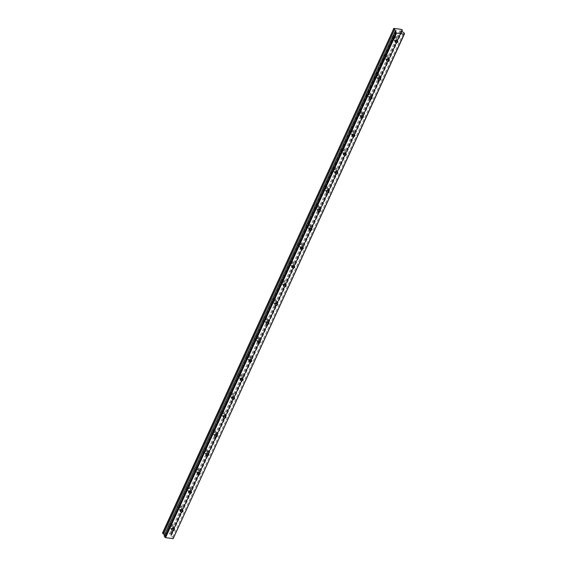 <?xml version="1.0" encoding="UTF-8"?>
<svg xmlns="http://www.w3.org/2000/svg" width="567" height="567" viewBox="0 0 567 567"><rect width="100%" height="100%" fill="white"/><g stroke="black" fill="none" stroke-linecap="round" stroke-linejoin="round"><path stroke-width="0.43" stroke-dasharray="2.83 2.13" d="M170.49 527.119A1.318 0.971 150.5 0 0 172.779 527.43A1.318 0.971 150.5 0 0 170.49 527.119M393.966 39.003A1.318 0.971 150.5 0 0 396.255 39.307A1.318 0.971 150.5 0 0 393.966 39.003M385.369 57.777A1.318 0.971 150.5 0 0 387.658 58.082A1.318 0.971 150.5 0 0 385.369 57.777M376.779 76.552A1.318 0.971 150.5 0 0 379.061 76.857A1.318 0.971 150.5 0 0 376.779 76.552M368.181 95.327A1.318 0.971 150.5 0 0 370.471 95.632A1.318 0.971 150.5 0 0 368.181 95.327M359.584 114.095A1.318 0.971 150.5 0 0 361.874 114.406A1.318 0.971 150.5 0 0 359.584 114.095M350.987 132.869A1.318 0.971 150.5 0 0 353.276 133.181A1.318 0.971 150.5 0 0 350.987 132.869M342.397 151.644A1.318 0.971 150.5 0 0 344.686 151.949A1.318 0.971 150.5 0 0 342.397 151.644M333.8 170.419A1.318 0.971 150.5 0 0 336.089 170.724A1.318 0.971 150.5 0 0 333.8 170.419M325.203 189.194A1.318 0.971 150.5 0 0 327.492 189.498A1.318 0.971 150.5 0 0 325.203 189.194M316.606 207.969A1.318 0.971 150.5 0 0 318.895 208.273A1.318 0.971 150.5 0 0 316.606 207.969M308.016 226.743A1.318 0.971 150.5 0 0 310.305 227.048A1.318 0.971 150.5 0 0 308.016 226.743M299.419 245.511A1.318 0.971 150.5 0 0 301.708 245.823A1.318 0.971 150.5 0 0 299.419 245.511M290.821 264.286A1.318 0.971 150.5 0 0 293.111 264.598A1.318 0.971 150.5 0 0 290.821 264.286M282.231 283.061A1.318 0.971 150.5 0 0 284.514 283.365A1.318 0.971 150.5 0 0 282.231 283.061M273.634 301.835A1.318 0.971 150.5 0 0 275.923 302.14A1.318 0.971 150.5 0 0 273.634 301.835M265.037 320.61A1.318 0.971 150.5 0 0 267.326 320.915A1.318 0.971 150.5 0 0 265.037 320.61M256.44 339.385A1.318 0.971 150.5 0 0 258.729 339.69A1.318 0.971 150.5 0 0 256.44 339.385M247.85 358.16A1.318 0.971 150.5 0 0 250.132 358.464A1.318 0.971 150.5 0 0 247.85 358.16M239.253 376.927A1.318 0.971 150.5 0 0 241.542 377.239A1.318 0.971 150.5 0 0 239.253 376.927M230.656 395.702A1.318 0.971 150.5 0 0 232.945 396.014A1.318 0.971 150.5 0 0 230.656 395.702M222.058 414.477A1.318 0.971 150.5 0 0 224.348 414.789A1.318 0.971 150.5 0 0 222.058 414.477M213.468 433.252A1.318 0.971 150.5 0 0 215.751 433.557A1.318 0.971 150.5 0 0 213.468 433.252M204.871 452.027A1.318 0.971 150.5 0 0 207.161 452.331A1.318 0.971 150.5 0 0 204.871 452.027M196.274 470.801A1.318 0.971 150.5 0 0 198.563 471.106A1.318 0.971 150.5 0 0 196.274 470.801M187.677 489.576A1.318 0.971 150.5 0 0 189.966 489.881A1.318 0.971 150.5 0 0 187.677 489.576M179.087 508.344A1.318 0.971 150.5 0 0 181.369 508.656A1.318 0.971 150.5 0 0 179.087 508.344M172.255 525.46A2.048 1.517 -29.5 0 1 170.469 526.828A2.048 1.517 -29.5 0 1 168.69 526.226A2.048 1.517 -29.5 0 1 168.697 524.985A2.048 1.517 -29.5 0 1 170.476 523.617A2.048 1.517 -29.5 0 1 172.255 524.213A2.048 1.517 -29.5 0 1 172.255 525.46M173.41 527.516A2.048 1.517 -29.5 0 1 171.631 528.883A2.048 1.517 -29.5 0 1 169.852 528.281A2.048 1.517 -29.5 0 1 169.852 527.034A2.048 1.517 -29.5 0 1 171.638 525.666A2.048 1.517 -29.5 0 1 173.417 526.268A2.048 1.517 -29.5 0 1 173.41 527.516M395.731 37.344A2.048 1.517 -29.5 0 1 393.945 38.712A2.048 1.517 -29.5 0 1 392.166 38.109A2.048 1.517 -29.5 0 1 392.173 36.862A2.048 1.517 -29.5 0 1 393.952 35.494A2.048 1.517 -29.5 0 1 395.731 36.097A2.048 1.517 -29.5 0 1 395.731 37.344M396.893 39.392A2.048 1.517 -29.5 0 1 395.107 40.76A2.048 1.517 -29.5 0 1 393.328 40.165A2.048 1.517 -29.5 0 1 393.335 38.917A2.048 1.517 -29.5 0 1 395.114 37.55A2.048 1.517 -29.5 0 1 396.893 38.152A2.048 1.517 -29.5 0 1 396.893 39.392M387.133 56.119A2.048 1.517 -29.5 0 1 385.354 57.487A2.048 1.517 -29.5 0 1 383.576 56.884A2.048 1.517 -29.5 0 1 383.576 55.637A2.048 1.517 -29.5 0 1 385.362 54.269A2.048 1.517 -29.5 0 1 387.141 54.871A2.048 1.517 -29.5 0 1 387.133 56.119M388.296 58.167A2.048 1.517 -29.5 0 1 386.51 59.535A2.048 1.517 -29.5 0 1 384.731 58.94A2.048 1.517 -29.5 0 1 384.738 57.692A2.048 1.517 -29.5 0 1 386.517 56.324A2.048 1.517 -29.5 0 1 388.296 56.92A2.048 1.517 -29.5 0 1 388.296 58.167M378.543 74.887A2.048 1.517 -29.5 0 1 376.757 76.254A2.048 1.517 -29.5 0 1 374.978 75.659A2.048 1.517 -29.5 0 1 374.978 74.412A2.048 1.517 -29.5 0 1 376.764 73.044A2.048 1.517 -29.5 0 1 378.543 73.646A2.048 1.517 -29.5 0 1 378.543 74.887M379.699 76.942A2.048 1.517 -29.5 0 1 377.92 78.31A2.048 1.517 -29.5 0 1 376.141 77.707A2.048 1.517 -29.5 0 1 376.141 76.467A2.048 1.517 -29.5 0 1 377.927 75.099A2.048 1.517 -29.5 0 1 379.706 75.694A2.048 1.517 -29.5 0 1 379.699 76.942M369.946 93.661A2.048 1.517 -29.5 0 1 368.16 95.029A2.048 1.517 -29.5 0 1 366.381 94.434A2.048 1.517 -29.5 0 1 366.388 93.186A2.048 1.517 -29.5 0 1 368.167 91.819A2.048 1.517 -29.5 0 1 369.946 92.421A2.048 1.517 -29.5 0 1 369.946 93.661M371.101 95.717A2.048 1.517 -29.5 0 1 369.323 97.085A2.048 1.517 -29.5 0 1 367.544 96.482A2.048 1.517 -29.5 0 1 367.544 95.235A2.048 1.517 -29.5 0 1 369.33 93.867A2.048 1.517 -29.5 0 1 371.109 94.469A2.048 1.517 -29.5 0 1 371.101 95.717M361.349 112.436A2.048 1.517 -29.5 0 1 359.563 113.804A2.048 1.517 -29.5 0 1 357.791 113.202A2.048 1.517 -29.5 0 1 357.791 111.961A2.048 1.517 -29.5 0 1 359.57 110.593A2.048 1.517 -29.5 0 1 361.349 111.189A2.048 1.517 -29.5 0 1 361.349 112.436M362.511 114.491A2.048 1.517 -29.5 0 1 360.725 115.859A2.048 1.517 -29.5 0 1 358.946 115.257A2.048 1.517 -29.5 0 1 358.954 114.01A2.048 1.517 -29.5 0 1 360.732 112.642A2.048 1.517 -29.5 0 1 362.511 113.244A2.048 1.517 -29.5 0 1 362.511 114.491M352.752 131.211A2.048 1.517 -29.5 0 1 350.973 132.579A2.048 1.517 -29.5 0 1 349.194 131.976A2.048 1.517 -29.5 0 1 349.194 130.736A2.048 1.517 -29.5 0 1 350.98 129.368A2.048 1.517 -29.5 0 1 352.759 129.963A2.048 1.517 -29.5 0 1 352.752 131.211M353.914 133.266A2.048 1.517 -29.5 0 1 352.128 134.634A2.048 1.517 -29.5 0 1 350.349 134.032A2.048 1.517 -29.5 0 1 350.356 132.784A2.048 1.517 -29.5 0 1 352.135 131.416A2.048 1.517 -29.5 0 1 353.914 132.019A2.048 1.517 -29.5 0 1 353.914 133.266M344.162 149.986A2.048 1.517 -29.5 0 1 342.376 151.354A2.048 1.517 -29.5 0 1 340.597 150.751A2.048 1.517 -29.5 0 1 340.597 149.504A2.048 1.517 -29.5 0 1 342.383 148.136A2.048 1.517 -29.5 0 1 344.162 148.738A2.048 1.517 -29.5 0 1 344.162 149.986M345.317 152.041A2.048 1.517 -29.5 0 1 343.538 153.409A2.048 1.517 -29.5 0 1 341.759 152.806A2.048 1.517 -29.5 0 1 341.759 151.559A2.048 1.517 -29.5 0 1 343.545 150.191A2.048 1.517 -29.5 0 1 345.324 150.794A2.048 1.517 -29.5 0 1 345.317 152.041M335.565 168.76A2.048 1.517 -29.5 0 1 333.779 170.128A2.048 1.517 -29.5 0 1 332 169.526A2.048 1.517 -29.5 0 1 332.007 168.279A2.048 1.517 -29.5 0 1 333.786 166.911A2.048 1.517 -29.5 0 1 335.565 167.513A2.048 1.517 -29.5 0 1 335.565 168.76M336.72 170.809A2.048 1.517 -29.5 0 1 334.941 172.177A2.048 1.517 -29.5 0 1 333.162 171.581A2.048 1.517 -29.5 0 1 333.162 170.334A2.048 1.517 -29.5 0 1 334.948 168.966A2.048 1.517 -29.5 0 1 336.727 169.568A2.048 1.517 -29.5 0 1 336.72 170.809M326.968 187.535A2.048 1.517 -29.5 0 1 325.189 188.903A2.048 1.517 -29.5 0 1 323.41 188.301A2.048 1.517 -29.5 0 1 323.41 187.053A2.048 1.517 -29.5 0 1 325.189 185.685A2.048 1.517 -29.5 0 1 326.968 186.288A2.048 1.517 -29.5 0 1 326.968 187.535M328.13 189.584A2.048 1.517 -29.5 0 1 326.344 190.951A2.048 1.517 -29.5 0 1 324.565 190.356A2.048 1.517 -29.5 0 1 324.572 189.109A2.048 1.517 -29.5 0 1 326.351 187.741A2.048 1.517 -29.5 0 1 328.13 188.336A2.048 1.517 -29.5 0 1 328.13 189.584M318.37 206.303A2.048 1.517 -29.5 0 1 316.592 207.671A2.048 1.517 -29.5 0 1 314.813 207.075A2.048 1.517 -29.5 0 1 314.813 205.828A2.048 1.517 -29.5 0 1 316.599 204.46A2.048 1.517 -29.5 0 1 318.378 205.063A2.048 1.517 -29.5 0 1 318.37 206.303M319.533 208.358A2.048 1.517 -29.5 0 1 317.747 209.726A2.048 1.517 -29.5 0 1 315.968 209.124A2.048 1.517 -29.5 0 1 315.975 207.883A2.048 1.517 -29.5 0 1 317.754 206.516A2.048 1.517 -29.5 0 1 319.533 207.111A2.048 1.517 -29.5 0 1 319.533 208.358M309.78 225.078A2.048 1.517 -29.5 0 1 307.994 226.446A2.048 1.517 -29.5 0 1 306.215 225.85A2.048 1.517 -29.5 0 1 306.215 224.603A2.048 1.517 -29.5 0 1 308.001 223.235A2.048 1.517 -29.5 0 1 309.78 223.837A2.048 1.517 -29.5 0 1 309.78 225.078M310.936 227.133A2.048 1.517 -29.5 0 1 309.157 228.501A2.048 1.517 -29.5 0 1 307.378 227.899A2.048 1.517 -29.5 0 1 307.378 226.658A2.048 1.517 -29.5 0 1 309.164 225.29A2.048 1.517 -29.5 0 1 310.943 225.886A2.048 1.517 -29.5 0 1 310.936 227.133M301.183 243.853A2.048 1.517 -29.5 0 1 299.397 245.22A2.048 1.517 -29.5 0 1 297.618 244.618A2.048 1.517 -29.5 0 1 297.625 243.378A2.048 1.517 -29.5 0 1 299.404 242.01A2.048 1.517 -29.5 0 1 301.183 242.605A2.048 1.517 -29.5 0 1 301.183 243.853M302.339 245.908A2.048 1.517 -29.5 0 1 300.56 247.276A2.048 1.517 -29.5 0 1 298.781 246.673A2.048 1.517 -29.5 0 1 298.781 245.426A2.048 1.517 -29.5 0 1 300.567 244.058A2.048 1.517 -29.5 0 1 302.346 244.66A2.048 1.517 -29.5 0 1 302.339 245.908M292.586 262.627A2.048 1.517 -29.5 0 1 290.807 263.995A2.048 1.517 -29.5 0 1 289.028 263.393A2.048 1.517 -29.5 0 1 289.028 262.152A2.048 1.517 -29.5 0 1 290.814 260.785A2.048 1.517 -29.5 0 1 292.586 261.38A2.048 1.517 -29.5 0 1 292.586 262.627M293.749 264.683A2.048 1.517 -29.5 0 1 291.962 266.051A2.048 1.517 -29.5 0 1 290.184 265.448A2.048 1.517 -29.5 0 1 290.191 264.201A2.048 1.517 -29.5 0 1 291.97 262.833A2.048 1.517 -29.5 0 1 293.749 263.435A2.048 1.517 -29.5 0 1 293.749 264.683M283.989 281.402A2.048 1.517 -29.5 0 1 282.21 282.77A2.048 1.517 -29.5 0 1 280.431 282.168A2.048 1.517 -29.5 0 1 280.431 280.92A2.048 1.517 -29.5 0 1 282.217 279.552A2.048 1.517 -29.5 0 1 283.996 280.155A2.048 1.517 -29.5 0 1 283.989 281.402M285.151 283.457A2.048 1.517 -29.5 0 1 283.365 284.825A2.048 1.517 -29.5 0 1 281.586 284.223A2.048 1.517 -29.5 0 1 281.593 282.976A2.048 1.517 -29.5 0 1 283.372 281.608A2.048 1.517 -29.5 0 1 285.151 282.21A2.048 1.517 -29.5 0 1 285.151 283.457M275.399 300.177A2.048 1.517 -29.5 0 1 273.613 301.545A2.048 1.517 -29.5 0 1 271.834 300.942A2.048 1.517 -29.5 0 1 271.834 299.695A2.048 1.517 -29.5 0 1 273.62 298.327A2.048 1.517 -29.5 0 1 275.399 298.929A2.048 1.517 -29.5 0 1 275.399 300.177M276.554 302.225A2.048 1.517 -29.5 0 1 274.775 303.593A2.048 1.517 -29.5 0 1 272.996 302.998A2.048 1.517 -29.5 0 1 272.996 301.75A2.048 1.517 -29.5 0 1 274.782 300.382A2.048 1.517 -29.5 0 1 276.561 300.985A2.048 1.517 -29.5 0 1 276.554 302.225M266.802 318.952A2.048 1.517 -29.5 0 1 265.016 320.32A2.048 1.517 -29.5 0 1 263.237 319.717A2.048 1.517 -29.5 0 1 263.244 318.47A2.048 1.517 -29.5 0 1 265.023 317.102A2.048 1.517 -29.5 0 1 266.802 317.704A2.048 1.517 -29.5 0 1 266.802 318.952M267.964 321A2.048 1.517 -29.5 0 1 266.178 322.368A2.048 1.517 -29.5 0 1 264.399 321.772A2.048 1.517 -29.5 0 1 264.399 320.525A2.048 1.517 -29.5 0 1 266.185 319.157A2.048 1.517 -29.5 0 1 267.964 319.753A2.048 1.517 -29.5 0 1 267.964 321M258.205 337.719A2.048 1.517 -29.5 0 1 256.426 339.087A2.048 1.517 -29.5 0 1 254.647 338.492A2.048 1.517 -29.5 0 1 254.647 337.245A2.048 1.517 -29.5 0 1 256.433 335.877A2.048 1.517 -29.5 0 1 258.212 336.479A2.048 1.517 -29.5 0 1 258.205 337.719M259.367 339.775A2.048 1.517 -29.5 0 1 257.581 341.143A2.048 1.517 -29.5 0 1 255.802 340.54A2.048 1.517 -29.5 0 1 255.809 339.3A2.048 1.517 -29.5 0 1 257.588 337.932A2.048 1.517 -29.5 0 1 259.367 338.527A2.048 1.517 -29.5 0 1 259.367 339.775M249.608 356.494A2.048 1.517 -29.5 0 1 247.829 357.862A2.048 1.517 -29.5 0 1 246.05 357.267A2.048 1.517 -29.5 0 1 246.05 356.019A2.048 1.517 -29.5 0 1 247.836 354.651A2.048 1.517 -29.5 0 1 249.615 355.254A2.048 1.517 -29.5 0 1 249.608 356.494M250.77 358.55A2.048 1.517 -29.5 0 1 248.984 359.917A2.048 1.517 -29.5 0 1 247.212 359.315A2.048 1.517 -29.5 0 1 247.212 358.075A2.048 1.517 -29.5 0 1 248.991 356.707A2.048 1.517 -29.5 0 1 250.77 357.302A2.048 1.517 -29.5 0 1 250.77 358.55M241.018 375.269A2.048 1.517 -29.5 0 1 239.231 376.637A2.048 1.517 -29.5 0 1 237.453 376.041A2.048 1.517 -29.5 0 1 237.46 374.794A2.048 1.517 -29.5 0 1 239.239 373.426A2.048 1.517 -29.5 0 1 241.018 374.022A2.048 1.517 -29.5 0 1 241.018 375.269M242.173 377.324A2.048 1.517 -29.5 0 1 240.394 378.692A2.048 1.517 -29.5 0 1 238.615 378.09A2.048 1.517 -29.5 0 1 238.615 376.842A2.048 1.517 -29.5 0 1 240.401 375.474A2.048 1.517 -29.5 0 1 242.18 376.077A2.048 1.517 -29.5 0 1 242.173 377.324M232.42 394.044A2.048 1.517 -29.5 0 1 230.634 395.412A2.048 1.517 -29.5 0 1 228.855 394.809A2.048 1.517 -29.5 0 1 228.862 393.569A2.048 1.517 -29.5 0 1 230.641 392.201A2.048 1.517 -29.5 0 1 232.42 392.796A2.048 1.517 -29.5 0 1 232.42 394.044M233.583 396.099A2.048 1.517 -29.5 0 1 231.797 397.467A2.048 1.517 -29.5 0 1 230.018 396.865A2.048 1.517 -29.5 0 1 230.018 395.617A2.048 1.517 -29.5 0 1 231.804 394.249A2.048 1.517 -29.5 0 1 233.583 394.852A2.048 1.517 -29.5 0 1 233.583 396.099M223.823 412.819A2.048 1.517 -29.5 0 1 222.044 414.186A2.048 1.517 -29.5 0 1 220.265 413.584A2.048 1.517 -29.5 0 1 220.265 412.337A2.048 1.517 -29.5 0 1 222.051 410.969A2.048 1.517 -29.5 0 1 223.83 411.571A2.048 1.517 -29.5 0 1 223.823 412.819M224.986 414.874A2.048 1.517 -29.5 0 1 223.2 416.242A2.048 1.517 -29.5 0 1 221.421 415.639A2.048 1.517 -29.5 0 1 221.428 414.392A2.048 1.517 -29.5 0 1 223.207 413.024A2.048 1.517 -29.5 0 1 224.986 413.627A2.048 1.517 -29.5 0 1 224.986 414.874M215.226 431.593A2.048 1.517 -29.5 0 1 213.447 432.961A2.048 1.517 -29.5 0 1 211.668 432.359A2.048 1.517 -29.5 0 1 211.668 431.111A2.048 1.517 -29.5 0 1 213.454 429.743A2.048 1.517 -29.5 0 1 215.233 430.346A2.048 1.517 -29.5 0 1 215.226 431.593M216.388 433.642A2.048 1.517 -29.5 0 1 214.602 435.009A2.048 1.517 -29.5 0 1 212.831 434.414A2.048 1.517 -29.5 0 1 212.831 433.167A2.048 1.517 -29.5 0 1 214.609 431.799A2.048 1.517 -29.5 0 1 216.388 432.401A2.048 1.517 -29.5 0 1 216.388 433.642M206.636 450.368A2.048 1.517 -29.5 0 1 204.85 451.736A2.048 1.517 -29.5 0 1 203.071 451.134A2.048 1.517 -29.5 0 1 203.078 449.886A2.048 1.517 -29.5 0 1 204.857 448.518A2.048 1.517 -29.5 0 1 206.636 449.121A2.048 1.517 -29.5 0 1 206.636 450.368M207.791 452.416A2.048 1.517 -29.5 0 1 206.012 453.784A2.048 1.517 -29.5 0 1 204.233 453.189A2.048 1.517 -29.5 0 1 204.233 451.942A2.048 1.517 -29.5 0 1 206.019 450.574A2.048 1.517 -29.5 0 1 207.798 451.169A2.048 1.517 -29.5 0 1 207.791 452.416M198.039 469.136A2.048 1.517 -29.5 0 1 196.253 470.504A2.048 1.517 -29.5 0 1 194.474 469.908A2.048 1.517 -29.5 0 1 194.481 468.661A2.048 1.517 -29.5 0 1 196.26 467.293A2.048 1.517 -29.5 0 1 198.039 467.895A2.048 1.517 -29.5 0 1 198.039 469.136M199.201 471.191A2.048 1.517 -29.5 0 1 197.415 472.559A2.048 1.517 -29.5 0 1 195.636 471.957A2.048 1.517 -29.5 0 1 195.636 470.716A2.048 1.517 -29.5 0 1 197.422 469.348A2.048 1.517 -29.5 0 1 199.201 469.944A2.048 1.517 -29.5 0 1 199.201 471.191M189.442 487.911A2.048 1.517 -29.5 0 1 187.663 489.278A2.048 1.517 -29.5 0 1 185.884 488.683A2.048 1.517 -29.5 0 1 185.884 487.436A2.048 1.517 -29.5 0 1 187.67 486.068A2.048 1.517 -29.5 0 1 189.449 486.67A2.048 1.517 -29.5 0 1 189.442 487.911M190.604 489.966A2.048 1.517 -29.5 0 1 188.818 491.334A2.048 1.517 -29.5 0 1 187.039 490.731A2.048 1.517 -29.5 0 1 187.046 489.491A2.048 1.517 -29.5 0 1 188.825 488.123A2.048 1.517 -29.5 0 1 190.604 488.719A2.048 1.517 -29.5 0 1 190.604 489.966M180.845 506.685A2.048 1.517 -29.5 0 1 179.066 508.053A2.048 1.517 -29.5 0 1 177.287 507.458A2.048 1.517 -29.5 0 1 177.287 506.211A2.048 1.517 -29.5 0 1 179.073 504.843A2.048 1.517 -29.5 0 1 180.852 505.438A2.048 1.517 -29.5 0 1 180.845 506.685M182.007 508.741A2.048 1.517 -29.5 0 1 180.228 510.109A2.048 1.517 -29.5 0 1 178.449 509.506A2.048 1.517 -29.5 0 1 178.449 508.259A2.048 1.517 -29.5 0 1 180.235 506.891A2.048 1.517 -29.5 0 1 182.007 507.493A2.048 1.517 -29.5 0 1 182.007 508.741M395.972 31.043L165.238 535.475L396.234 30.93M162.509 533.058L162.913 532.923A0.843 0.397 -155.4 0 0 163.898 533.058L394.901 28.513M173.495 538.366L172.737 537.034L170.823 536.056L171.156 535.057A0.843 0.397 -155.4 0 1 171.099 534.773A0.843 0.397 -155.4 0 1 171.376 534.624L170.511 533.944A0.843 0.397 -155.4 0 1 169.526 533.816L163.898 533.058M165.238 535.475L164.097 535.872M164.565 534.851L165.117 535.276M393.909 28.378L162.913 532.923M169.526 533.816L400.522 29.264M170.511 533.944L401.514 29.399M402.152 29.675L171.149 534.22M171.376 534.624L402.081 30.724M171.156 535.057L402.152 30.512M170.83 536.049L401.819 31.518L170.823 536.056M172.737 537.034L403.739 32.489M393.696 28.35L162.694 532.895M170.731 533.972L401.727 29.427M402.046 31.766L171.05 536.311M165.181 535.524L396.177 30.972M171.985 530.57L170.49 527.92M395.461 42.454L393.966 39.803M386.871 61.229L385.369 58.578M378.274 80.004L376.772 77.353M369.677 98.778L368.181 96.128M361.08 117.553L359.584 114.895M352.49 136.321L350.987 133.67M343.893 155.096L342.39 152.445M335.295 173.871L333.8 171.22M326.698 192.645L325.203 189.995M318.108 211.42L316.606 208.769M309.511 230.195L308.016 227.544M300.914 248.97L299.419 246.312M292.317 267.737L290.821 265.087M283.727 286.512L282.224 283.861M275.13 305.287L273.634 302.636M266.533 324.062L265.037 321.411M257.935 342.837L256.44 340.186M249.345 361.611L247.843 358.961M240.748 380.386L239.253 377.728M232.151 399.154L230.656 396.503M223.554 417.929L222.058 415.278M214.964 436.703L213.461 434.053M206.367 455.478L204.871 452.827M197.77 474.253L196.274 471.602M189.172 493.028L187.677 490.377M180.582 511.803L179.08 509.145M169.852 528.281L168.69 526.226M393.328 40.165L392.166 38.109M384.731 58.94L383.576 56.884M376.141 77.707L374.978 75.659M367.544 96.482L366.381 94.434M358.946 115.257L357.791 113.202M350.349 134.032L349.194 131.976M341.759 152.806L340.597 150.751M333.162 171.581L332 169.526M324.565 190.356L323.41 188.301M315.968 209.124L314.813 207.075M307.378 227.899L306.215 225.85M298.781 246.673L297.618 244.618M290.184 265.448L289.028 263.393M281.586 284.223L280.431 282.168M272.996 302.998L271.834 300.942M264.399 321.772L263.237 319.717M255.802 340.54L254.647 338.492M247.212 359.315L246.05 357.267M238.615 378.09L237.453 376.041M230.018 396.865L228.855 394.809M221.421 415.639L220.265 413.584M212.831 434.414L211.668 432.359M204.233 453.189L203.071 451.134M195.636 471.957L194.474 469.908M187.039 490.731L185.884 488.683M178.449 509.506L177.287 507.458M174.275 529.28L172.779 526.63M397.758 41.157L396.255 38.506M389.16 59.932L387.658 57.281M380.563 78.707L379.068 76.056M371.966 97.481L370.471 94.831M363.376 116.256L361.874 113.606M354.779 135.031L353.284 132.38M346.182 153.806L344.686 151.148M337.585 172.574L336.089 169.923M328.995 191.348L327.492 188.698M320.398 210.123L318.902 207.472M311.8 228.898L310.305 226.247M303.203 247.673L301.708 245.022M294.613 266.447L293.111 263.797M286.016 285.222L284.521 282.564M277.419 303.99L275.923 301.339M268.822 322.765L267.326 320.114M260.232 341.54L258.729 338.889M251.635 360.314L250.139 357.664M243.037 379.089L241.542 376.438M234.44 397.864L232.945 395.213M225.85 416.639L224.348 413.981M217.253 435.406L215.758 432.756M208.656 454.181L207.161 451.53M200.066 472.956L198.563 470.305M191.469 491.731L189.966 489.08M182.872 510.506L181.376 507.855M171.099 534.773L402.102 30.228M173.417 526.268L172.255 524.213M396.893 38.152L395.731 36.097M388.296 56.92L387.141 54.871M379.706 75.694L378.543 73.646M371.109 94.469L369.946 92.421M362.511 113.244L361.349 111.189M353.914 132.019L352.759 129.963M345.324 150.794L344.162 148.738M336.727 169.568L335.565 167.513M328.13 188.336L326.968 186.288M319.533 207.111L318.378 205.063M310.943 225.886L309.78 223.837M302.346 244.66L301.183 242.605M293.749 263.435L292.586 261.38M285.151 282.21L283.996 280.155M276.561 300.985L275.399 298.929M267.964 319.753L266.802 317.704M259.367 338.527L258.212 336.479M250.77 357.302L249.615 355.254M242.18 376.077L241.018 374.022M233.583 394.852L232.42 392.796M224.986 413.627L223.83 411.571M216.388 432.401L215.233 430.346M207.798 451.169L206.636 449.121M199.201 469.944L198.039 467.895M190.604 488.719L189.449 486.67M182.007 507.493L180.852 505.438"/><path stroke-width="0.85" d="M171.985 529.769A1.318 0.971 150.5 0 0 174.275 530.081A1.318 0.971 150.5 0 0 171.985 529.769M395.468 41.653A1.318 0.971 150.5 0 0 397.751 41.958A1.318 0.971 150.5 0 0 395.468 41.653M386.871 60.428A1.318 0.971 150.5 0 0 389.16 60.733A1.318 0.971 150.5 0 0 386.871 60.428M378.274 79.203A1.318 0.971 150.5 0 0 380.563 79.508A1.318 0.971 150.5 0 0 378.274 79.203M369.677 97.978A1.318 0.971 150.5 0 0 371.966 98.282A1.318 0.971 150.5 0 0 369.677 97.978M361.087 116.752A1.318 0.971 150.5 0 0 363.369 117.057A1.318 0.971 150.5 0 0 361.087 116.752M352.49 135.52A1.318 0.971 150.5 0 0 354.779 135.832A1.318 0.971 150.5 0 0 352.49 135.52M343.893 154.295A1.318 0.971 150.5 0 0 346.182 154.607A1.318 0.971 150.5 0 0 343.893 154.295M335.295 173.07A1.318 0.971 150.5 0 0 337.585 173.374A1.318 0.971 150.5 0 0 335.295 173.07M326.705 191.844A1.318 0.971 150.5 0 0 328.988 192.149A1.318 0.971 150.5 0 0 326.705 191.844M318.108 210.619A1.318 0.971 150.5 0 0 320.398 210.924A1.318 0.971 150.5 0 0 318.108 210.619M309.511 229.394A1.318 0.971 150.5 0 0 311.8 229.699A1.318 0.971 150.5 0 0 309.511 229.394M300.914 248.169A1.318 0.971 150.5 0 0 303.203 248.474A1.318 0.971 150.5 0 0 300.914 248.169M292.324 266.937A1.318 0.971 150.5 0 0 294.606 267.248A1.318 0.971 150.5 0 0 292.324 266.937M283.727 285.711A1.318 0.971 150.5 0 0 286.016 286.023A1.318 0.971 150.5 0 0 283.727 285.711M275.13 304.486A1.318 0.971 150.5 0 0 277.419 304.791A1.318 0.971 150.5 0 0 275.13 304.486M266.533 323.261A1.318 0.971 150.5 0 0 268.822 323.566A1.318 0.971 150.5 0 0 266.533 323.261M257.942 342.036A1.318 0.971 150.5 0 0 260.225 342.34A1.318 0.971 150.5 0 0 257.942 342.036M249.345 360.81A1.318 0.971 150.5 0 0 251.635 361.115A1.318 0.971 150.5 0 0 249.345 360.81M240.748 379.585A1.318 0.971 150.5 0 0 243.037 379.89A1.318 0.971 150.5 0 0 240.748 379.585M232.151 398.353A1.318 0.971 150.5 0 0 234.44 398.665A1.318 0.971 150.5 0 0 232.151 398.353M223.561 417.128A1.318 0.971 150.5 0 0 225.843 417.44A1.318 0.971 150.5 0 0 223.561 417.128M214.964 435.903A1.318 0.971 150.5 0 0 217.253 436.207A1.318 0.971 150.5 0 0 214.964 435.903M206.367 454.677A1.318 0.971 150.5 0 0 208.656 454.982A1.318 0.971 150.5 0 0 206.367 454.677M197.77 473.452A1.318 0.971 150.5 0 0 200.059 473.757A1.318 0.971 150.5 0 0 197.77 473.452M189.18 492.227A1.318 0.971 150.5 0 0 191.469 492.532A1.318 0.971 150.5 0 0 189.18 492.227M180.582 511.002A1.318 0.971 150.5 0 0 182.872 511.306A1.318 0.971 150.5 0 0 180.582 511.002M404.172 34.105L173.169 538.65L165.571 537.629L396.567 33.084L404.172 34.105L404.491 33.822L403.739 32.489L401.826 31.511L402.152 30.512A0.843 0.397 -155.4 0 1 402.102 30.228A0.843 0.397 -155.4 0 1 402.379 30.079L401.514 29.399A0.843 0.397 -155.4 0 1 400.522 29.264L394.901 28.513A0.843 0.397 -155.4 0 1 393.909 28.378L162.509 533.058L162.736 533.462L393.732 28.917A0.843 0.397 -155.4 0 1 394.512 29.456A0.843 0.397 -155.4 0 1 394.526 29.484L395.972 31.043M162.736 533.462A0.843 0.397 -155.4 0 1 163.509 534.001A0.843 0.397 -155.4 0 1 163.523 534.029L164.565 534.851M396.113 30.731L395.093 31.327L396.567 33.084M173.169 538.65L404.491 33.822M395.093 31.327L164.097 535.872L165.571 537.629M393.505 28.513L393.732 28.917M164.848 537.211L395.851 32.659M402.081 30.724L402.379 30.079M163.523 534.029L394.526 29.484"/></g></svg>
